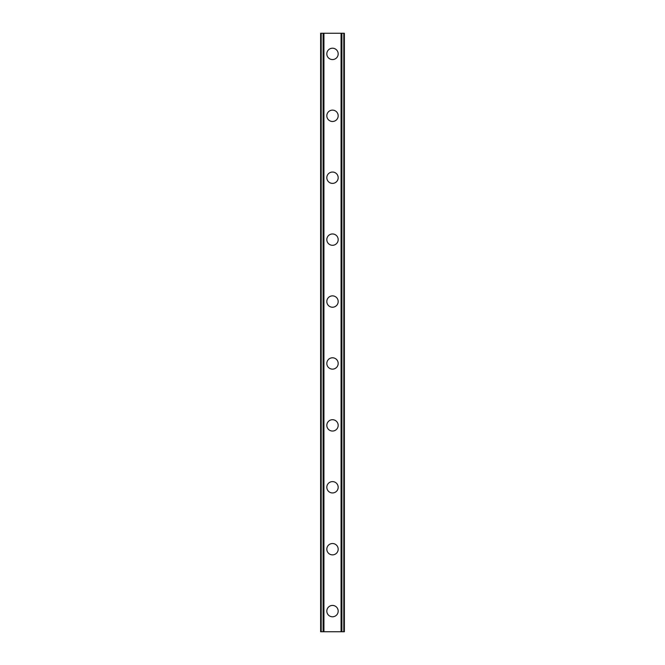 <?xml version="1.0" encoding="UTF-8"?>
<svg xmlns="http://www.w3.org/2000/svg" width="665" height="665" viewBox="0 0 665 665"><rect width="100%" height="100%" fill="white"/><g stroke="black" fill="none" stroke-linecap="round" stroke-linejoin="round"><path stroke-width="1" d="M326.823 611.11A5.677 5.677 0 0 1 332.5 605.433A5.677 5.677 0 0 1 338.177 611.11A5.677 5.677 0 0 1 332.5 616.788A5.677 5.677 0 0 1 326.823 611.11M326.823 549.199A5.677 5.677 0 0 1 332.5 543.521A5.677 5.677 0 0 1 338.177 549.199A5.677 5.677 0 0 1 332.5 554.876A5.677 5.677 0 0 1 326.823 549.199M326.823 487.287A5.677 5.677 0 0 1 332.5 481.61A5.677 5.677 0 0 1 338.177 487.287A5.677 5.677 0 0 1 332.5 492.956A5.677 5.677 0 0 1 326.823 487.287M326.823 425.367A5.677 5.677 0 0 1 332.5 419.698A5.677 5.677 0 0 1 338.177 425.367A5.677 5.677 0 0 1 332.5 431.045A5.677 5.677 0 0 1 326.823 425.367M326.823 363.456A5.677 5.677 0 0 1 332.5 357.778A5.677 5.677 0 0 1 338.177 363.456A5.677 5.677 0 0 1 332.5 369.133A5.677 5.677 0 0 1 326.823 363.456M326.823 301.544A5.677 5.677 0 0 1 332.5 295.867A5.677 5.677 0 0 1 338.177 301.544A5.677 5.677 0 0 1 332.5 307.222A5.677 5.677 0 0 1 326.823 301.544M326.823 239.633A5.677 5.677 0 0 1 332.5 233.955A5.677 5.677 0 0 1 338.177 239.633A5.677 5.677 0 0 1 332.5 245.302A5.677 5.677 0 0 1 326.823 239.633M326.823 177.713A5.677 5.677 0 0 1 332.5 172.044A5.677 5.677 0 0 1 338.177 177.713A5.677 5.677 0 0 1 332.5 183.39A5.677 5.677 0 0 1 326.823 177.713M326.823 115.801A5.677 5.677 0 0 1 332.5 110.124A5.677 5.677 0 0 1 338.177 115.801A5.677 5.677 0 0 1 332.5 121.479A5.677 5.677 0 0 1 326.823 115.801M326.823 53.89A5.677 5.677 0 0 1 332.5 48.213A5.677 5.677 0 0 1 338.177 53.89A5.677 5.677 0 0 1 332.5 59.567A5.677 5.677 0 0 1 326.823 53.89M344.212 33.25L320.63 33.25L320.63 631.75L344.37 631.75L344.37 33.25L344.212 631.75M320.954 33.25L320.954 631.75M321.203 33.25L321.203 631.75M323.099 33.25L323.099 631.75M323.165 33.25L323.165 631.75M323.938 33.25L323.938 631.75M341.062 33.25L341.062 631.75M341.835 33.25L341.835 631.75M341.901 33.25L341.901 631.75M343.797 33.25L343.797 631.75M344.046 33.25L344.046 631.75M320.788 33.25L320.788 631.75"/></g></svg>
